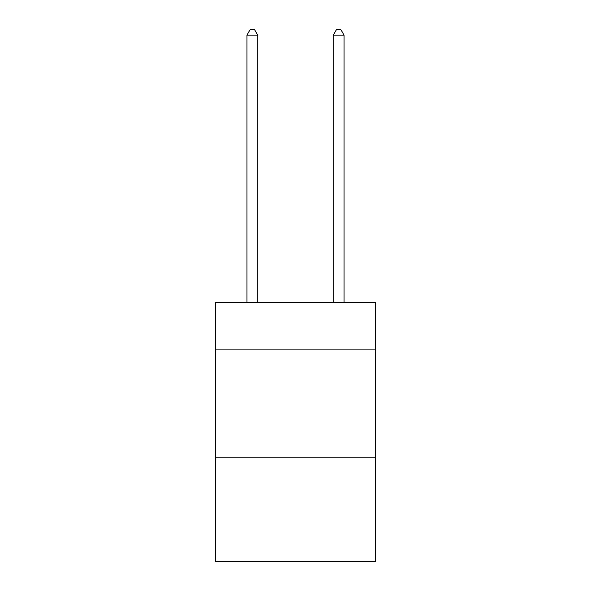 <?xml version="1.0" encoding="UTF-8"?>
<svg xmlns="http://www.w3.org/2000/svg" width="591" height="591" viewBox="0 0 591 591"><rect width="100%" height="100%" fill="white"/><g stroke="black" fill="none" stroke-linecap="round" stroke-linejoin="round"><path stroke-width="0.89" d="M375.374 349.902L375.374 302.407L215.626 302.407L215.626 349.902L375.374 349.902L375.374 561.45L215.626 561.45L215.626 349.902M375.374 457.833L215.626 457.833M257.72 302.407L257.72 35.165L246.927 35.165L246.927 302.407M246.927 35.165L250.17 29.55L254.485 29.55L257.72 35.165M344.073 302.407L344.073 35.165L333.28 35.165L333.28 302.407M333.28 35.165L336.515 29.55L340.83 29.55L344.073 35.165"/></g></svg>
